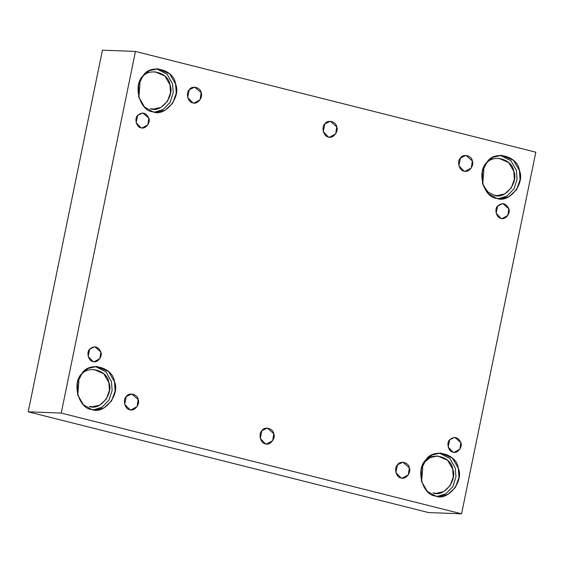 <?xml version="1.0" encoding="UTF-8"?>
<svg xmlns="http://www.w3.org/2000/svg" width="564" height="564" viewBox="0 0 564 564"><rect width="100%" height="100%" fill="white"/><g stroke="black" fill="none" stroke-linecap="round" stroke-linejoin="round"><path stroke-width="0.85" d="M464.01 171.103L465.3 171.287L471.278 167.994L472.343 160.952L465.913 155.389L460.464 157.962L458.87 165.724L464.01 171.103C459.244 170.878 456.636 161.226 460.464 157.962C463.051 153.408 471.786 155.608 472.343 160.952C474.521 165.731 468.402 173.183 464.01 171.103M328.417 136.974L329.707 137.158L335.679 133.865L336.743 126.829L330.314 121.267L324.864 123.833L323.271 131.595L328.417 136.974C323.644 136.756 321.036 127.097 324.864 123.833C327.458 119.279 336.186 121.479 336.743 126.829C338.922 131.602 332.802 139.061 328.417 136.974M192.817 102.845L194.108 103.036L200.086 99.736L201.151 92.7L194.714 87.138L189.264 89.711L187.671 97.473L192.817 102.845C188.045 102.627 185.436 92.975 189.264 89.711C191.859 85.157 200.587 87.35 201.151 92.7C203.329 97.473 197.203 104.932 192.817 102.845M401.025 477.941L402.315 478.124L408.294 474.832L409.358 467.796L402.929 462.233L397.479 464.799L395.886 472.561L401.025 477.941C396.259 477.722 393.651 468.064 397.479 464.799C400.066 460.245 408.801 462.445 409.358 467.796C411.537 472.569 405.417 480.027 401.025 477.941M129.833 409.69L131.123 409.873L137.094 406.581L138.166 399.538L131.729 393.975L126.28 396.548L124.686 404.31L129.833 409.69C125.06 409.464 122.451 399.813 126.28 396.548C128.874 391.994 137.602 394.187 138.166 399.538C140.344 404.317 134.218 411.769 129.833 409.69M453.012 452.131L454.224 452.3L459.85 449.205L460.851 442.578L454.796 437.34L449.67 439.765L448.168 447.069L453.012 452.131C448.521 451.919 446.068 442.832 449.67 439.765C454.351 436.042 458.081 436.98 460.851 442.578C462.903 447.069 457.143 454.09 453.012 452.131M435.521 495.989L439.046 496.489L447.788 494.501L455.395 487.486L458.969 477.504L458.306 468.226L452.342 458.038L440.71 453.012L432.052 454.965L425.806 460.048L421.294 469.22L421.449 481.282L427.272 491.336L435.521 495.989C422.471 495.382 415.337 468.98 425.806 460.048C432.898 447.583 456.777 453.597 458.306 468.226C464.264 481.289 447.52 501.685 435.521 495.989M439.187 453.026L449.839 458.454L455.268 468.113L455.973 476.925L452.871 486.528L445.927 493.719L437.53 496.369L445.927 493.719L452.871 486.528L455.973 476.925L455.268 468.113L449.839 458.454L439.187 453.026M424.734 461.986C430.833 451.27 451.376 456.438 452.695 469.022C457.813 480.26 443.41 497.808 433.089 492.901L436.12 493.338L443.642 491.625L450.185 485.59L453.259 477.003L452.695 469.022L447.562 460.259L437.551 455.938L430.106 457.615L424.734 461.986L422.887 464.687M422.203 466.287L422.704 467.873L421.604 481.839L422.704 467.873L422.203 466.287M91.685 409.45L95.21 409.957L103.952 407.969L111.559 400.948L115.127 390.965L114.471 381.694L108.507 371.5L96.874 366.48L88.217 368.426L81.97 373.509L77.458 382.681L77.613 394.744L83.437 404.797L91.685 409.45C78.636 408.844 71.501 382.441 81.97 373.509C89.063 361.052 112.941 367.058 114.471 381.694C120.428 394.758 103.684 415.153 91.685 409.45M95.351 366.487L106.004 371.916L111.432 381.574L112.137 390.387L109.035 399.989L102.091 407.18L93.695 409.831L102.091 407.18L109.035 399.989L112.137 390.387L111.432 381.574L106.004 371.916L95.351 366.487M80.892 375.448C86.997 364.732 107.541 369.899 108.852 382.491C113.977 393.728 99.574 411.269 89.253 406.362L92.284 406.799L99.8 405.093L106.349 399.051L109.416 390.464L108.852 382.491L103.72 373.721L93.716 369.399M78.368 379.755L78.868 381.342L77.769 395.308L78.868 381.342L78.368 379.755M93.032 361.531L94.244 361.707L99.87 358.605L100.871 351.978L94.815 346.747L89.69 349.165L88.188 356.469L93.032 361.531C88.541 361.32 86.088 352.239 89.69 349.165C94.371 345.443 98.101 346.381 100.871 351.978C102.923 356.476 97.163 363.491 93.032 361.531M141.021 127.746L142.234 127.922L147.86 124.82L148.861 118.193L142.805 112.962L137.679 115.38L136.178 122.684L141.021 127.746C136.53 127.542 134.077 118.454 137.679 115.38C142.361 111.658 146.09 112.596 148.861 118.193C150.912 122.691 145.152 129.706 141.021 127.746M152.795 111.742L156.32 112.25L165.062 110.262L172.669 103.24L176.243 93.257L175.58 83.987L169.616 73.792L157.983 68.773L149.326 70.719L143.08 75.802L138.568 84.974L138.723 97.036L144.546 107.09L152.795 111.742C139.745 111.143 132.611 84.734 143.08 75.802C150.172 63.344 174.05 69.351 175.58 83.987C181.537 97.05 164.794 117.446 152.795 111.742M156.461 68.78L167.113 74.208L172.542 83.867L173.247 92.679L170.145 102.281L163.2 109.472L154.804 112.123L163.2 109.472L170.145 102.281L173.247 92.679L172.542 83.867L167.113 74.208L156.461 68.78M142.008 77.74C148.106 67.024 168.65 72.192 169.961 84.783C175.087 96.021 160.684 113.561 150.362 108.662L153.394 109.092L160.916 107.386L167.459 101.344L170.532 92.757L169.961 84.783L164.829 76.013L154.825 71.691M139.477 82.048L139.978 83.634L138.878 97.6L139.978 83.634L139.477 82.048M496.63 198.281L500.155 198.782L508.897 196.794L516.504 189.779L520.078 179.796L519.423 170.518L513.451 160.331L501.819 155.304L493.162 157.257L486.915 162.34L482.403 171.512L482.558 183.575L488.382 193.628L496.63 198.281C483.581 197.675 476.446 171.273 486.915 162.34C494.008 149.876 517.893 155.89 519.423 170.518C525.373 183.582 508.629 203.978 496.63 198.281M500.296 155.319L510.949 160.747L516.377 170.406L517.089 179.218L513.98 188.82L507.036 196.011L498.639 198.662L507.036 196.011L513.98 188.82L517.089 179.218L516.377 170.406L510.949 160.747L500.296 155.319M485.844 164.279C491.942 153.563 512.486 158.731 513.804 171.315C518.922 182.553 504.519 200.1 494.198 195.193L488.22 192.183L483.277 185.789M494.198 195.193L497.229 195.63L504.752 193.917L511.294 187.882L514.368 179.296L513.804 171.315L508.672 162.552L498.661 158.23M483.313 168.58L483.813 170.166L482.721 184.132L483.813 170.166L483.313 168.58M501.001 218.346L502.214 218.522L507.84 215.42L508.841 208.793L502.785 203.562L497.659 205.98L496.158 213.284L501.001 218.346C496.51 218.141 494.057 209.054 497.659 205.98C502.341 202.257 506.07 203.195 508.841 208.793C510.892 213.291 505.132 220.305 501.001 218.346M102.429 50.175L135.466 51.437L535.8 152.195L461.571 513.825L61.229 413.074L28.2 411.805L428.534 512.563L461.571 513.825L428.534 512.563L28.2 411.805L102.429 50.175L28.2 411.805L61.229 413.074L135.466 51.437L102.429 50.175M135.466 51.437L61.229 413.074L461.571 513.825L535.8 152.195L135.466 51.437M265.433 443.812C260.66 443.593 258.051 433.942 261.879 430.677C264.474 426.116 273.202 428.316 273.759 433.667C275.937 438.439 269.818 445.898 265.433 443.812L266.716 444.002L272.694 440.703L273.759 433.667L267.329 428.104L261.879 430.677L260.286 438.439L265.433 443.812"/></g></svg>
